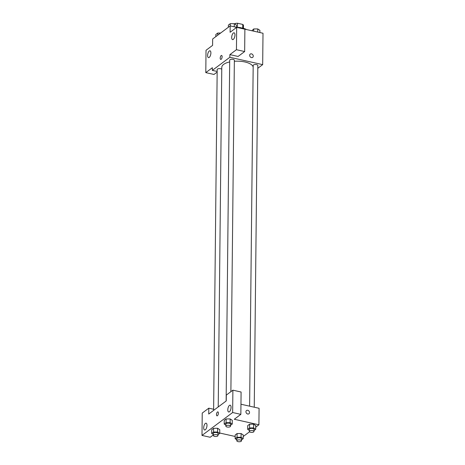 <?xml version="1.0" encoding="UTF-8"?>
<svg xmlns="http://www.w3.org/2000/svg" width="465" height="465" viewBox="0 0 465 465"><rect width="100%" height="100%" fill="white"/><g stroke="black" fill="none" stroke-linecap="round" stroke-linejoin="round"><path stroke-width="0.7" d="M234.691 23.924L235.249 23.506A5.528 2.226 -179.4 0 1 237.505 23.25L242.765 24.43A5.528 2.226 -179.4 0 1 243.457 25.348L243.422 28.33M235.238 24.285L235.249 23.506M242.73 28.162L242.765 24.43M237.458 27.389L237.505 23.25M236.947 27.412A5.812 2.348 0.6 0 1 241.556 27.941M246.52 29.557A10.468 4.22 -179.4 0 0 242.806 28.179A10.468 4.22 -179.4 0 0 237.97 27.638M217.155 72.098L213.999 74.458L205.792 72.621L206.024 50.278L212.598 45.367L212.662 38.984L230.181 25.895L263.004 33.248L262.679 64.635L257.802 68.279M217.161 71.453L212.336 70.372L212.36 67.71L205.792 72.621M210.889 52.975A3.488 1.488 -77.4 0 0 210.006 50.801A3.488 1.488 -77.4 0 0 207.791 53.882A3.488 1.488 -77.4 0 0 208.483 57.608A3.488 1.488 -77.4 0 0 210.889 52.975M249.664 55.318A2.034 1.645 -126.8 0 1 250.24 54.091A2.034 1.645 -126.8 0 1 252.78 54.736A2.034 1.645 -126.8 0 1 252.681 57.352A2.034 1.645 -126.8 0 1 250.734 57.271A2.034 1.645 -126.8 0 1 249.664 55.318M230.181 25.895L230.111 32.277L236.679 27.365L244.886 29.208L244.654 51.551L238.086 56.457L229.879 54.62L229.85 57.282L262.679 64.635M252.675 57.352A2.034 1.645 53.2 0 0 252.78 54.736A2.034 1.645 53.2 0 0 250.24 54.091M234.97 34.98A3.488 1.488 -77.4 0 0 234.093 32.8A3.488 1.488 -77.4 0 0 231.878 35.881A3.488 1.488 -77.4 0 0 232.57 39.612A3.488 1.488 -77.4 0 0 234.97 34.98M244.654 51.551L236.447 49.709L229.879 54.62M236.679 27.365L236.447 49.709M221.142 59.305A2.034 0.872 102.6 0 1 220.712 59.427A2.034 0.872 102.6 0 1 220.311 57.253A2.034 0.872 102.6 0 1 221.602 55.457A2.034 0.872 102.6 0 1 222.09 57.172A2.034 0.872 102.6 0 1 221.142 59.305M212.336 70.372L229.85 57.282M221.607 55.457A2.034 0.872 -77.4 0 0 220.311 57.253A2.034 0.872 -77.4 0 0 220.718 59.427M254.25 407.212L257.831 65.478A2.325 0.936 -179.4 0 0 255.512 64.513A2.325 0.936 -179.4 0 0 253.181 65.425L249.612 406.172M221.764 69.343A2.325 0.936 -179.4 0 0 220.602 68.733A2.325 0.936 -179.4 0 0 217.184 69.529L213.615 410.38M230.884 391.67L234.36 60.218A2.325 0.936 -179.4 0 0 233.128 59.375A2.325 0.936 -179.4 0 0 229.704 60.171L226.135 401.022M253.163 67.065A15.723 6.341 -179.4 0 0 244.91 61.973A15.723 6.341 -179.4 0 0 234.348 61.264M229.687 61.932A15.723 6.341 -179.4 0 0 221.788 67.338L218.23 406.933M226.252 400.935L208.733 414.03L208.797 408.177L202.229 413.083L201.996 435.426L232.645 412.519L232.884 390.176L226.316 395.087L226.252 400.935M240.963 404.23L259.081 408.293L258.906 424.783L255.744 427.149M218.387 413.153A2.034 0.872 102.6 0 1 216.981 415.85A2.034 0.872 102.6 0 1 216.58 413.676A2.034 0.872 102.6 0 1 217.87 411.88A2.034 0.872 102.6 0 1 218.387 413.153M206.989 425.365A3.488 1.488 102.6 0 1 204.583 429.991A3.488 1.488 102.6 0 1 203.891 426.266A3.488 1.488 102.6 0 1 206.105 423.185A3.488 1.488 102.6 0 1 206.989 425.365M231.07 407.363A3.488 1.488 102.6 0 1 228.67 411.996A3.488 1.488 102.6 0 1 227.978 408.264A3.488 1.488 102.6 0 1 230.192 405.184A3.488 1.488 102.6 0 1 231.07 407.363M217.876 411.88A2.034 0.872 -77.4 0 0 216.58 413.676A2.034 0.872 -77.4 0 0 216.981 415.85M232.884 390.176L241.091 392.012L240.853 414.356L234.284 419.267L258.906 424.783M240.853 414.356L232.645 412.519M201.996 435.426L210.197 437.269L213.354 434.909M213.627 409.258L208.797 408.177M213.359 434.554L211.674 433.444L211.709 429.718L213.609 428.306L217.632 428.282L219.759 429.683L219.724 433.409L218.009 434.688M236.83 439.809L235.145 438.704L235.18 434.978L237.08 433.56L241.103 433.543L243.236 434.944L243.195 438.664L241.48 439.942M249.356 430.45L247.671 429.346L247.706 425.62L249.6 424.202L253.628 424.179M225.885 425.19L224.194 424.086L224.235 420.36L226.13 418.942L230.158 418.924L232.285 420.325L232.25 424.045L230.535 425.33M235.168 436.478L219.724 433.02M249.525 431.793L243.218 436.507M245.933 411.746A2.034 1.645 -126.8 0 1 246.508 410.519A2.034 1.645 -126.8 0 1 249.048 411.165A2.034 1.645 -126.8 0 1 248.944 413.78A2.034 1.645 -126.8 0 1 246.996 413.699A2.034 1.645 -126.8 0 1 245.933 411.746M248.944 413.78A2.034 1.645 53.2 0 0 249.048 411.165A2.034 1.645 53.2 0 0 246.508 410.519M247.671 429.346L249.566 427.928L253.588 427.905L255.721 429.305L254.006 430.584M253.995 431.479L254.018 429.346A2.325 0.936 -179.4 0 0 252.786 428.509A2.325 0.936 -179.4 0 0 249.368 429.3L249.345 431.427A2.325 0.936 -179.4 0 0 251.664 432.392A2.325 0.936 -179.4 0 0 253.995 431.479A2.325 0.936 -179.4 0 0 252.768 430.637A2.325 0.936 -179.4 0 0 249.345 431.427M247.706 425.62L249.6 424.202L253.628 424.185L255.756 425.58L255.721 429.305M249.566 427.928L249.6 424.202M253.588 427.905L253.628 424.185M235.145 438.704L237.04 437.286L241.068 437.269L243.195 438.664M241.475 440.837L241.492 438.71A2.325 0.936 -179.4 0 0 240.266 437.867A2.325 0.936 -179.4 0 0 236.842 438.658L236.819 440.785A2.325 0.936 -179.4 0 0 239.138 441.75A2.325 0.936 -179.4 0 0 241.475 440.837A2.325 0.936 -179.4 0 0 240.242 439.995A2.325 0.936 -179.4 0 0 236.819 440.785M235.18 434.978L237.08 433.56L241.103 433.543L241.068 437.269M237.04 437.286L237.08 433.56M224.194 424.086L226.095 422.668L230.117 422.65L232.25 424.045M230.524 426.219L230.547 424.092A2.325 0.936 -179.4 0 0 229.315 423.249A2.325 0.936 -179.4 0 0 225.897 424.039L225.874 426.167A2.325 0.936 -179.4 0 0 228.187 427.132A2.325 0.936 -179.4 0 0 230.524 426.219A2.325 0.936 -179.4 0 0 229.292 425.376A2.325 0.936 -179.4 0 0 225.874 426.167M224.235 420.36L226.13 418.942L230.158 418.924L230.117 422.65M226.095 422.668L226.13 418.942M211.674 433.444L213.569 432.026L217.591 432.008L219.724 433.409M217.998 435.577L218.021 433.45A2.325 0.936 -179.4 0 0 216.795 432.607A2.325 0.936 -179.4 0 0 213.371 433.403L213.348 435.531A2.325 0.936 -179.4 0 0 215.667 436.49A2.325 0.936 -179.4 0 0 217.998 435.577A2.325 0.936 -179.4 0 0 216.771 434.734A2.325 0.936 -179.4 0 0 213.348 435.531M211.709 429.718L213.609 428.306L217.632 428.282L217.591 432.008M213.569 432.026L213.609 428.306M251.844 30.748L253.745 28.94L257.767 28.923L259.9 30.324L259.877 32.544M253.721 31.167L253.745 28.94M257.738 32.068L257.767 28.923M228.35 27.261L228.373 25.104L230.268 23.686L234.296 23.663L236.423 25.064L236.4 27.29M230.245 25.906L230.268 23.686M234.261 26.807L234.296 23.663M215.83 36.619L215.847 34.462L217.748 33.044L220.631 33.032M217.725 35.201L217.748 33.044"/></g></svg>
